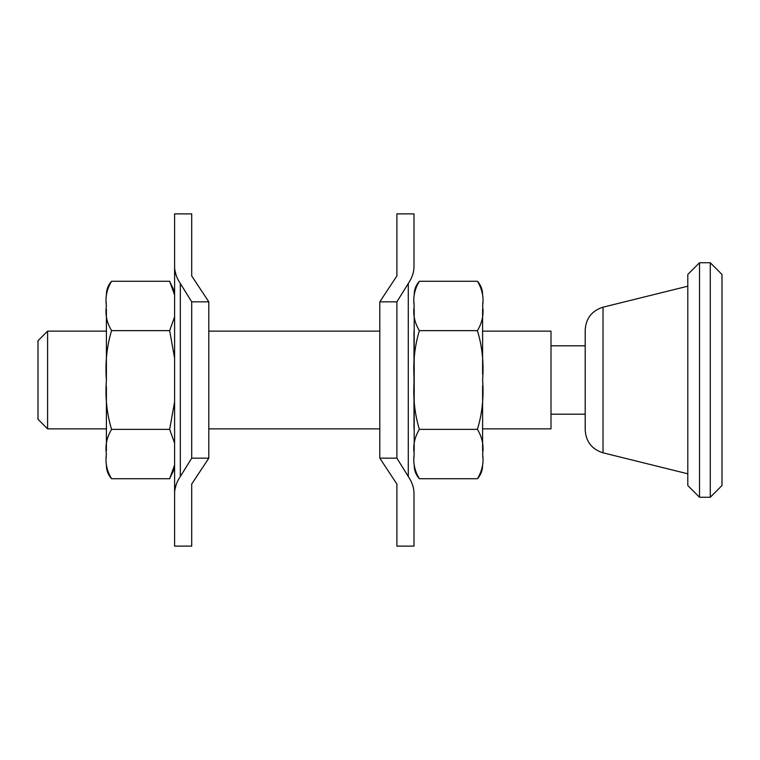 <?xml version="1.0" encoding="UTF-8"?>
<svg xmlns="http://www.w3.org/2000/svg" width="760" height="760" viewBox="0 0 760 760"><rect width="100%" height="100%" fill="white"/><g stroke="black" fill="none" stroke-linecap="round" stroke-linejoin="round"><path stroke-width="1.14" d="M106.4 331.141L47.586 331.141L38 340.727L38 419.273L47.586 428.858L106.4 428.858M482.6 428.858L551 428.858L551 331.141L482.6 331.141M585.2 345.8L551 345.8M551 414.2L585.2 414.2M687.8 473.803L603.012 452.808C591.869 449.293 585.931 441.712 585.2 430.046L585.2 329.954C585.931 318.288 591.869 310.707 603.012 307.192L687.8 286.197M699.523 262.741L687.8 274.464L687.8 485.535L699.523 497.258L710.277 497.258L722 485.535L722 274.464L710.277 262.741L699.523 262.741L699.523 497.258M414.2 331.141L414.2 428.858M379.8 331.141L208.8 331.141M208.8 428.858L379.8 428.858M414 213.883L414 266.589C413.972 272.241 412.072 277.875 408.281 283.48C412.072 277.875 413.972 272.241 414 266.589L414 213.883L396.901 213.883L396.901 275.927L396.901 213.883M396.901 546.117L396.901 484.072L396.901 546.117L414 546.117L414 493.411C413.972 487.758 412.072 482.125 408.281 476.52C412.072 482.125 413.972 487.758 414 493.411L414 546.117M191.7 213.883L191.7 275.927L191.7 213.883L174.6 213.883L174.6 266.599M174.961 270.655L176.254 275.623M174.6 546.117L174.6 493.411L174.6 546.117L191.7 546.117L191.7 484.072L191.7 546.117M176.254 484.376L174.961 489.345M191.7 275.927L208.8 301.824L191.7 301.824L180.329 283.48C176.538 277.875 174.629 272.241 174.6 266.589L174.6 493.411C174.629 487.758 176.538 482.125 180.329 476.52L191.7 458.175L208.8 458.175L191.7 484.072M174.6 266.589L174.6 213.883M396.901 484.072L379.8 458.175L396.901 458.175L408.281 476.52L408.281 283.48L396.901 301.824L379.8 301.824L396.901 275.927M414 428.858L414 331.141M208.8 301.824L208.8 458.175M191.7 301.824L191.7 458.175M396.901 301.824L396.901 458.175M379.8 301.824L379.8 458.175M174.6 464.987L169.641 478.724L111.558 478.724C106.808 470.858 105.098 462.631 106.4 454.043C105.098 445.455 106.808 437.228 111.558 429.362C106.808 413.63 105.098 397.176 106.4 380C105.098 362.824 106.808 346.37 111.558 330.638C106.808 322.772 105.098 314.545 106.4 305.957C105.098 297.369 106.808 289.142 111.558 281.276L169.641 281.276L174.6 295.013M111.558 330.638L169.641 330.638L174.6 358.112M174.6 316.901L169.641 330.638M111.558 429.362L169.641 429.362L174.6 443.099M174.6 401.888L169.641 429.362M477.441 478.724L419.358 478.724C414.599 470.81 412.88 462.583 414.2 454.043C412.88 445.512 414.599 437.285 419.358 429.362C414.599 413.526 412.88 397.072 414.2 380C412.88 362.928 414.599 346.474 419.358 330.638L477.441 330.638C482.201 346.474 483.92 362.928 482.6 380C483.92 397.072 482.201 413.526 477.441 429.362C482.201 437.285 483.92 445.512 482.6 454.043C483.92 462.583 482.201 470.81 477.441 478.724C480.814 474.962 482.534 470.554 482.6 465.5M419.358 429.362L477.441 429.362M419.358 330.638C414.599 322.715 412.88 314.488 414.2 305.957C412.88 297.416 414.599 289.19 419.358 281.276L477.441 281.276C482.201 289.19 483.92 297.416 482.6 305.957C483.92 314.488 482.201 322.715 477.441 330.638M482.6 303.041C482.6 291.735 482.6 291.735 482.6 303.041M482.6 374.167L482.6 308.873M482.6 451.126L482.6 385.833M482.6 456.959C482.6 468.264 482.6 468.264 482.6 456.959M414.2 451.126L414.2 385.833M414.2 374.167L414.2 308.873M414.2 303.041C414.2 291.735 414.2 291.735 414.2 303.041M106.4 450.775L106.4 386.536M106.4 379.848L106.4 309.225M106.4 302.689C106.4 291.84 106.4 291.84 106.4 302.689M414.2 456.959C414.2 468.264 414.2 468.264 414.2 456.959M106.4 457.311C106.4 468.16 106.4 468.16 106.4 457.311M47.586 428.858L47.586 331.141M710.277 497.258L710.277 262.741M603.012 452.808L603.012 307.192M180.329 283.48L180.329 476.52M174.6 468.255L169.641 478.724M477.441 281.276C480.814 285.038 482.534 289.446 482.6 294.5M174.6 291.745L169.641 281.276M419.358 281.276C415.986 285.038 414.266 289.446 414.2 294.5M111.558 281.276C108.186 285.038 106.466 289.446 106.4 294.5M419.358 478.724C415.986 474.962 414.266 470.554 414.2 465.5M111.558 478.724C108.186 474.962 106.466 470.554 106.4 465.5"/></g></svg>
